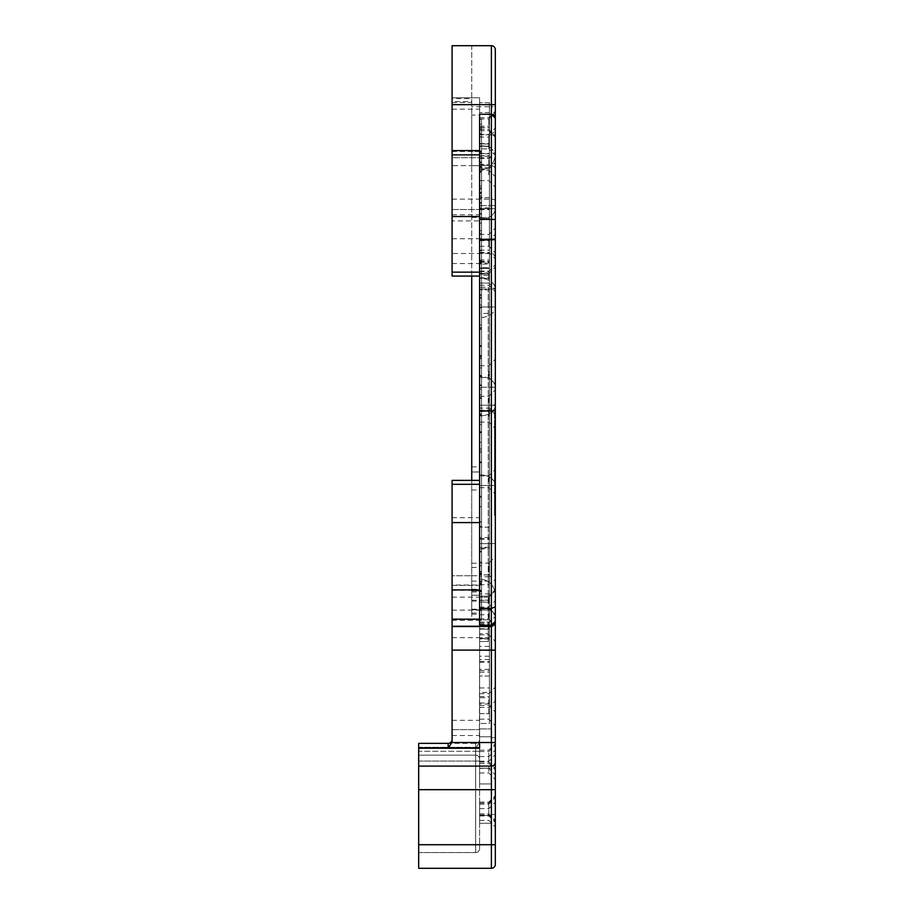 <?xml version="1.0" encoding="UTF-8"?>
<svg xmlns="http://www.w3.org/2000/svg" width="914" height="914" viewBox="0 0 914 914"><rect width="100%" height="100%" fill="white"/><g stroke="black" fill="none" stroke-linecap="round" stroke-linejoin="round"><path stroke-width="0.69" stroke-dasharray="4.57 3.43" d="M452.087 620.298L481.564 620.32L481.564 119.163L481.564 620.32L479.599 620.32L479.599 119.163L479.599 590.341L479.599 128.988L481.564 128.988L481.564 590.581L481.564 128.988L479.599 128.988L479.599 626.536L452.087 626.536L452.087 575.74L479.599 575.74L479.599 590.238L479.599 119.288L479.599 620.195L479.599 562.11L479.599 619.384L471.738 619.475L471.738 590.238L471.738 619.384M481.564 397.202L481.564 119.288L481.564 620.195L481.564 129.114L481.564 610.369L481.564 397.202L479.599 397.202M481.564 262.775L479.599 262.775M481.564 151.016L479.599 151.016M448.157 743.368L418.681 743.368L418.681 747.298L418.681 743.368L448.157 743.368A3.93 3.93 0 0 0 452.087 739.437L452.087 480.376L479.599 480.376L479.599 626.25M452.087 150.582L452.087 165.674L491.389 165.674L452.087 165.674L452.087 253.509L452.087 150.582M452.087 98.586L452.087 102.517L452.087 101.637L471.738 101.637L471.738 102.517L471.738 98.586L452.087 98.586L452.087 45.7L471.738 45.7L471.738 165.674L471.738 150.593L479.599 150.593L479.599 614.174L479.599 97.775L479.599 276.085L479.599 150.593L481.564 150.604M479.599 620.298L479.599 575.74L471.738 575.74L471.738 585.029L471.738 575.74L452.087 575.74L452.087 585.029L479.599 585.029M491.389 783.949L491.389 728.915L491.389 823.251L491.389 783.949L479.599 783.949L479.599 736.775L479.599 783.949L491.389 783.949M495.319 814.534L495.319 802.149L495.319 814.534M488.841 814.534L488.841 808.627L488.841 814.534M479.599 814.534L479.599 808.627L479.599 814.534M495.319 767.109L495.319 754.724L495.319 767.109M488.841 767.109L488.841 773.004L488.841 767.109M479.599 767.109L479.599 773.004L479.599 767.109M495.319 757.443L495.319 745.059L495.319 757.443M488.841 757.443L488.841 751.537L488.841 757.443M479.599 757.443L479.599 751.537L479.599 757.443M495.319 809.039L495.319 796.654L495.319 809.039M488.841 809.039L488.841 803.132L488.841 809.039M479.599 809.039L479.599 803.132L479.599 809.039M495.319 756.084L495.319 768.468L495.319 756.084M488.841 756.084L488.841 761.979L488.841 756.084M479.599 756.084L479.599 761.979L479.599 756.084M495.319 807.965L495.319 795.58L495.319 807.965M488.841 807.965L488.841 802.069L488.841 807.965M479.599 807.965L479.599 802.069L479.599 807.965M495.319 762.493L495.319 750.108L495.319 762.493M488.841 762.493L488.841 756.598L488.841 762.493M479.599 762.493L479.599 756.598L479.599 762.493M495.319 810.067L495.319 822.451L495.319 810.067M488.841 810.067L488.841 815.974L488.841 810.067M479.599 810.067L479.599 815.974L479.599 810.067M495.319 445.369L495.319 628.935M479.599 445.369L479.599 415.939A15.721 10.705 180 0 0 495.319 405.233L495.319 387.228L495.319 405.233A15.721 10.705 180 0 1 479.599 415.939L479.599 445.369M479.599 248.837L479.599 219.406L479.599 248.837M495.319 485.494L479.599 485.494L495.319 485.494A15.721 10.705 180 0 0 479.599 474.789A15.721 10.705 180 0 1 495.319 485.494L495.319 208.712A15.721 10.705 0 0 1 479.599 219.406L479.599 205.593L479.599 219.406A15.721 10.705 0 0 0 495.319 208.712L495.319 288.961A15.721 10.705 0 0 0 479.599 278.256L479.599 306.967L479.599 278.256A15.721 10.705 0 0 1 495.319 288.961L479.599 288.961L495.319 288.961M479.599 347.103L479.599 317.672A15.721 10.705 180 0 0 495.319 306.967A15.721 10.705 0 0 1 479.599 317.672L479.599 347.103M495.319 699.564L495.319 711.949L495.319 699.564M488.841 699.564L488.841 705.459L488.841 699.564M479.599 699.564L479.599 705.459L479.599 699.564M495.319 713.286L495.319 700.901L495.319 713.286M488.841 713.286L488.841 707.39L488.841 713.286M479.599 713.286L479.599 707.39L479.599 713.286M488.841 612.986L488.841 618.881L488.841 612.986M479.599 612.986L479.599 618.881L479.599 612.986M488.841 628.935L488.841 623.04L488.841 628.935M479.599 696.594L489.424 696.594L489.424 713.64L479.599 713.64L479.599 102.711L479.599 723.465L479.599 112.536L479.599 713.64L489.424 713.64L489.424 723.465L479.599 723.465L489.424 723.465L489.424 102.711L489.424 723.465L489.424 702.957L489.424 704.031L479.599 704.031M495.319 240.371L495.319 252.755L495.319 240.371M488.841 240.371L488.841 246.266L488.841 240.371M479.599 240.371L479.599 246.266L479.599 240.371M495.319 124.818L495.319 137.203L495.319 124.818M488.841 124.818L488.841 118.923L488.841 124.818M479.599 124.818L479.599 118.923L479.599 124.818M495.319 123.55L495.319 111.165L495.319 123.55M488.841 123.55L488.841 117.655L488.841 123.55M479.599 123.55L479.599 117.655L479.599 123.55M495.319 246.552L495.319 234.167L495.319 246.552M488.841 246.552L488.841 240.656L488.841 246.552M479.599 246.552L479.599 240.656L479.599 246.552M479.599 574.906L479.599 569.011L479.599 574.906L488.841 574.906L488.841 569.011L488.841 574.906L495.319 581.395L495.319 556.637L495.319 581.395L495.319 556.637L488.841 563.115L488.841 569.011L488.841 563.115L479.599 563.115L479.599 569.011L479.599 563.115M488.841 602.052L488.841 596.156L488.841 602.052M479.599 602.052L479.599 596.156L479.599 602.052M495.319 371.621L495.319 359.236L495.319 371.621M488.841 371.621L488.841 377.516L488.841 371.621M479.599 371.621L479.599 377.516L479.599 371.621M495.319 174.768L495.319 162.384L495.319 174.768M488.841 174.768L488.841 168.873L488.841 174.768M479.599 174.768L479.599 168.873L479.599 174.768M495.319 277.171L495.319 264.786L495.319 277.171M488.841 277.171L488.841 271.275L488.841 277.171M479.599 277.171L479.599 271.275L479.599 277.171M495.319 142.972L495.319 130.588L495.319 155.357L495.319 130.588L488.841 137.077L488.841 142.972L488.841 137.077L479.599 137.077L479.599 142.972L479.599 137.077M495.319 481.781L495.319 469.396L495.319 481.781M488.841 481.781L488.841 475.886L488.841 481.781M479.599 481.781L479.599 475.886L479.599 481.781M495.319 603.057L495.319 615.442L495.319 603.057M488.841 603.057L488.841 597.162L488.841 603.057M479.599 603.057L479.599 597.162L479.599 603.057M495.319 416.201L495.319 403.817L495.319 416.201M488.841 416.201L488.841 410.306L488.841 416.201M479.599 416.201L479.599 410.306L479.599 416.201M495.319 279.376L495.319 266.991L495.319 279.376M488.841 279.376L488.841 273.48L488.841 279.376M479.599 279.376L479.599 273.48L479.599 279.376M495.319 164.36L495.319 176.745L495.319 164.36M488.841 164.36L488.841 158.465L488.841 164.36M479.599 164.36L479.599 205.593L479.599 164.36M495.319 402.229L495.319 513.142L495.319 402.229M488.841 402.229L488.841 396.333L488.841 402.229M479.599 402.229L479.599 396.333L479.599 402.229M495.319 140.288L495.319 127.903L495.319 140.288M488.841 140.288L488.841 134.392L488.841 140.288M479.599 702.957L489.424 702.957L489.424 610.004L479.599 610.004L489.424 610.004L489.424 625.85L479.599 625.85M479.599 624.113L489.424 624.113L489.424 656.206L489.424 619.852L479.599 619.852M479.599 614.734L489.424 614.734L489.424 112.536L479.599 112.536L489.424 112.536L489.424 127.606L479.599 127.606M495.319 776.089L495.319 49.63A3.93 3.93 0 0 0 491.389 45.7L471.738 45.7L471.738 98.586M479.599 750.188L488.841 750.188L495.319 743.699L495.319 774.878L488.841 768.388L479.599 768.388M479.599 415.939L479.599 387.228L479.599 415.939M479.599 387.228L479.599 376.522L479.599 387.228L495.319 387.228A15.721 10.705 0 0 0 479.599 376.522A15.721 10.705 180 0 1 495.319 387.228L479.599 387.228M479.599 317.672L479.599 306.967L479.599 317.672M479.599 394.768L481.564 394.768M479.599 263.872L481.564 263.872M479.599 384.943L481.564 384.943M479.599 142.972L479.599 148.868L479.599 142.972M479.599 728.915L479.599 736.775L479.599 728.915L491.389 728.915L479.599 728.915M479.599 815.391L479.599 823.251L479.599 815.391L491.389 815.391L479.599 815.391M479.599 751.228L479.599 848.649L479.599 751.228L475.668 751.228L475.668 852.579L475.668 747.298L475.668 751.228L418.681 751.228L418.681 755.158L475.668 755.158L418.681 755.158L418.681 868.3L491.389 868.3A3.93 3.93 0 0 0 495.319 864.37L495.319 742.522L479.382 742.522L479.599 650.117L491.389 650.117L491.389 766.103L418.681 766.103L491.389 766.103A3.93 3.93 0 0 0 495.319 762.173A3.93 3.93 0 0 1 491.389 766.103A3.93 3.93 0 0 0 495.319 762.173A3.93 3.93 0 0 1 491.389 766.103L491.389 844.719L418.681 844.719L418.681 852.579L475.668 852.579L418.681 852.579L418.681 755.158L475.668 755.158L418.681 755.158L418.681 747.298L418.681 751.228L479.599 751.228M479.599 480.376L479.599 739.437A3.93 3.93 0 0 1 475.668 743.368L475.668 748.246L479.382 742.522M479.599 134.815L479.599 114.25L479.599 134.815L491.389 134.815L491.389 114.25A3.93 3.93 180 0 1 495.319 118.18L495.319 136.689A3.93 1.874 0 0 0 491.389 134.815L479.599 134.815M471.738 150.593L471.738 614.174L471.738 609.787L479.599 609.787L471.738 609.787L471.738 480.376M452.087 585.029L452.087 626.536L479.599 626.536L479.599 114.25L491.389 114.25L495.319 118.18M452.087 626.536L491.389 626.536L479.599 626.536L479.599 619.384M479.599 625.233L491.389 625.233L479.599 625.233L491.389 625.233L491.389 626.536L495.319 622.605A3.93 3.93 0 0 1 491.389 626.536L479.599 626.536L479.599 650.117M479.599 740.866L479.599 739.437A3.93 3.93 0 0 1 475.668 743.368L418.681 743.368L418.681 766.103L491.389 766.103A3.93 3.93 0 0 0 495.319 762.173M471.738 276.085L471.738 115.073L479.599 115.073M471.738 101.637L471.738 115.073M495.319 421.068L495.319 515.336L495.319 412.191L495.319 515.336L495.319 421.068L494.543 421.068L494.543 412.191L495.319 412.191L494.543 412.191L494.543 428.552L495.319 428.552L494.543 428.552L494.543 440.354L495.319 440.354L494.543 440.354L494.543 429.569L495.319 429.569L494.543 429.569L494.543 436.652L495.319 436.652L494.543 436.652L494.543 466.254L495.319 466.254L494.543 466.254L494.543 487.688L495.319 487.688L494.543 487.688L494.543 515.336L495.319 515.336L494.543 515.336L494.543 496.085L495.319 496.085L494.543 496.085L494.543 484.763L495.319 484.763L494.543 484.763L494.543 497.902L495.319 497.902L494.543 497.902L494.543 487.493L495.319 487.493L494.543 487.493L494.543 451.379L495.319 451.379L494.543 451.379L494.543 437.326L495.319 437.326L494.543 437.326L494.543 421.068L495.319 421.068M492.897 114.547A3.93 3.93 0 0 0 491.389 114.25L479.599 114.25L491.389 114.25L491.389 157.722L495.319 157.722L495.319 257.44L495.319 136.689A3.93 1.874 0 0 0 491.389 134.815L491.389 165.674L471.738 165.674L491.389 165.674A3.93 3.93 0 0 1 495.319 169.604A3.93 3.93 0 0 0 491.389 165.674A3.93 3.93 0 0 1 495.319 169.604A3.93 3.93 0 0 0 491.389 165.674L491.389 253.509L491.389 157.722L452.087 157.722L452.087 263.552L452.087 209.523L479.599 209.523L452.087 209.523L452.087 220.925L479.599 220.925M495.319 205.593L495.319 154.5L495.319 205.593L479.599 205.593L495.319 205.593L479.599 205.593L495.319 205.593L495.319 154.5L495.319 155.357L488.841 148.868L488.841 142.972L488.841 148.868L479.599 148.868M479.599 365.726L488.841 365.726L495.319 359.236L495.319 383.994L488.841 377.516L479.599 377.516M479.599 608.45L491.389 608.45L495.319 606.793L495.319 614.425L488.841 607.947L495.319 614.425M495.319 512.765L495.319 414.739L495.319 513.28L495.319 491.949L495.319 512.765L494.543 512.765L495.319 512.628M479.599 239.331L495.319 239.171M479.599 219.349L495.319 219.463M418.681 766.103L418.681 844.719L475.668 844.719L418.681 844.719M479.599 153.552L489.424 153.552L489.424 548.057L479.599 548.057M479.599 278.027L489.424 278.027L489.424 268.362L479.599 268.362M479.599 267.665L479.599 278.29L479.599 259.999L479.599 267.665L489.424 267.665L489.424 250.173L489.424 264.112L479.599 264.112M479.599 261.655L489.424 261.655L489.424 253.189L479.599 253.189M479.599 164.714L489.424 164.714L479.599 164.143M479.599 126.223L489.424 126.223L489.424 143.989L479.599 143.829M489.424 102.711L479.599 102.711L489.424 102.711L489.424 112.536L489.424 102.711M479.599 126.303L489.424 126.303L489.424 127.766L479.599 127.766M479.599 155.883L489.424 155.883L489.424 146.194L479.599 146.194L488.841 146.183L495.319 152.672M479.599 209.135L489.424 209.135L489.424 218.56L479.599 218.56M479.599 271.607L489.424 271.607L489.424 262.181L479.599 262.181M479.599 600.464L489.424 600.464L489.424 593.883L479.599 593.883M489.424 600.178L479.599 600.178L489.424 600.178L489.424 610.004L489.424 600.178M479.599 622L489.424 622L479.599 622.011M479.599 638.737L489.424 638.737L489.424 629.061L479.599 629.061M479.599 687.934L489.424 687.934L489.424 697.702L479.599 697.702M479.599 584.686L489.424 584.686L489.424 692.435L479.599 692.435M479.599 661.45L489.424 661.45L489.424 670.545L479.599 670.545M479.599 602.075L489.424 602.075L489.424 608.37L479.599 608.37M479.599 538.654L489.424 538.654L489.424 576.734L479.599 576.734M479.599 287.259L479.599 641.491L479.599 274.109L479.599 287.259L488.247 287.259L488.247 633.653L479.599 633.653M488.247 633.653L488.247 641.491L479.599 641.491L488.247 641.491L488.247 287.259M488.247 274.109L479.599 274.109L488.247 274.109M479.599 411.209L491.389 411.209L491.389 625.233L495.274 621.886M495.205 622.251L494.725 623.371M494.577 623.611L491.469 625.233M491.389 625.233L495.319 621.303M495.319 622.605A3.93 3.93 0 0 1 491.389 626.536A3.93 3.93 0 0 0 495.319 622.605A3.93 3.93 0 0 1 491.389 626.536L491.389 650.117L495.319 650.117M494.543 512.685L494.543 414.522L494.543 513.142L494.543 469.979L494.543 512.811L495.319 512.685M494.543 414.522L495.319 414.522M494.543 417.527L495.319 417.527M494.543 441.416L495.319 441.416M494.543 468.985L495.319 468.985M494.543 512.628L494.543 414.739L494.543 513.28L495.319 513.142L494.543 513.165L494.543 492.223L495.319 492.223M494.543 513.005L495.319 513.005M494.543 469.979L495.319 469.979L494.543 469.956M494.543 512.811L495.319 512.811M494.543 441.839L494.543 453.892L494.543 441.839L495.319 441.839L495.319 431.659L495.319 453.892L495.319 441.839M494.543 431.659L495.319 431.659M494.543 453.892L495.319 453.892M494.543 414.739L495.319 414.739M494.543 414.865L495.319 414.865M494.543 513.28L495.319 513.28M494.543 492.223L495.319 491.949M494.543 491.949L494.543 512.765M494.543 474.652L494.543 442.513L494.543 474.652L495.319 474.812L495.319 442.513L495.319 474.652M494.543 474.812L495.319 474.812M494.543 442.513L495.319 442.513M494.543 412.191L494.543 515.336L494.543 412.191M471.738 590.947L479.599 590.947L471.738 590.947M471.738 613.066L479.599 613.066M471.738 614.174L479.599 614.174M471.738 595.243L479.599 595.243L471.738 595.243M452.087 101.637L452.087 97.775L479.599 97.775L452.087 97.775L452.087 157.711L479.599 157.711M471.738 217.395L479.599 217.418M471.738 466.871L479.599 466.871M471.738 471.978L479.599 471.978L471.738 471.978M471.738 489.995L479.599 489.995M452.087 590.238L481.564 590.204M491.389 823.251L479.599 823.251L491.389 823.251M452.087 220.925L452.087 276.085L479.599 276.085M452.087 729.612L479.599 729.612L452.087 729.612M452.087 739.437L452.087 740.866M452.087 589.884L479.599 589.884M471.738 619.475L452.087 619.475M481.564 619.578L479.599 619.578M481.564 217.315L479.599 217.315M481.564 119.163L479.599 119.163L481.564 119.163M481.564 239.182L479.599 239.182L481.564 239.171M481.564 415.139L479.599 415.139M481.564 565.823L479.599 565.823M481.564 562.11L479.599 562.11L481.564 562.11M481.564 609.752L479.599 609.752L481.564 609.752M481.564 610.483L479.599 610.483M481.564 217.601L479.599 217.601M481.564 238.611L479.599 238.611L481.564 238.611M481.564 413.928L479.599 413.928M481.564 581.373L479.599 581.373L481.564 581.373M481.564 590.307L479.599 590.307L481.564 590.341M481.564 620.195L479.599 620.195L481.564 620.195M481.564 591.804L479.599 591.804M481.564 583.875L479.599 583.875M481.564 219.474L489.424 219.451M481.564 119.288L479.599 119.288L481.564 119.288M481.564 162.258L479.599 162.258M481.564 217.349L479.599 217.349M481.564 297.279L479.599 297.279M481.564 298.33L479.599 298.33M481.564 398.298L479.599 398.298M481.564 431.705L479.599 431.705M481.564 432.756L479.599 432.756M481.564 522.134L479.599 522.134M481.564 219.771L479.599 219.771M481.564 129.114L479.599 129.114L481.564 129.114M481.564 217.623L489.424 217.635M481.564 253.281L479.599 253.281M481.564 307.869L479.599 307.869M481.564 387.696L479.599 387.696M481.564 442.285L479.599 442.285M481.564 521.848L479.599 521.848M481.564 610.369L479.599 610.369M479.599 739.437A3.93 3.93 0 0 1 475.668 743.368A3.93 3.93 0 0 0 479.599 739.437M479.599 759.088A3.93 3.93 0 0 0 475.668 755.158A3.93 3.93 0 0 1 479.599 759.088A3.93 3.93 0 0 0 475.668 755.158A3.93 3.93 0 0 1 479.599 759.088A3.93 3.93 0 0 0 475.668 755.158M479.599 848.649A3.93 3.93 0 0 1 475.668 852.579A3.93 3.93 0 0 0 479.599 848.649A3.93 3.93 0 0 1 475.668 852.579M481.564 398.355L479.599 398.355M481.564 263.94L479.599 263.94M481.564 172.026L479.599 172.026L481.564 172.003M481.564 133.684L479.599 133.684M481.564 424.553L479.599 424.553M481.564 167.239L479.599 167.239M481.564 450.853L479.599 450.853M481.564 202.862L479.599 202.862M481.564 355.774L479.599 355.774M481.564 171.386L479.599 171.386M481.564 152.672L479.599 152.672M452.087 151.518L479.599 151.518M471.738 104.664L491.389 104.664L491.389 106.721L471.738 106.721M452.087 199.138L491.389 199.138A3.93 1.702 180 0 1 495.319 200.84M479.599 114.25L491.389 114.25L491.389 411.209L495.319 410.752M479.599 411.129L495.319 410.683M479.599 240.096L495.319 239.651M491.389 114.25L491.389 165.674A3.93 3.93 0 0 1 495.319 169.604A3.93 3.93 0 0 0 491.389 165.674L491.389 106.721L495.319 106.721M495.319 49.63A3.93 3.93 0 0 0 491.389 45.7L491.389 104.664L495.319 104.664M479.599 151.541L471.738 151.541M418.681 789.685L495.319 789.685M489.424 289.829L479.599 289.829L489.424 289.829M489.424 167.708L479.599 167.708L489.424 167.708M489.424 197.63L479.599 197.63L489.424 197.63M489.424 283.112L479.599 283.112L489.424 283.112M489.424 581.11L479.599 581.11L489.424 581.11M489.424 650.551L479.599 650.551L489.424 650.551M489.424 676.017L479.599 676.017L489.424 676.017M489.424 650.345L479.599 650.345L489.424 650.345M489.424 637.789L479.599 637.789L489.424 637.789M489.424 527.172L479.599 527.172L489.424 527.172M488.247 275.468L479.599 275.468M488.247 313.422L479.599 313.422M488.247 602.189L479.599 602.189M488.247 641.491L479.599 641.491M418.681 748.246L475.668 748.246M495.319 844.719L491.389 844.719L491.389 868.3A3.93 3.93 0 0 0 495.319 864.37M495.319 405.233L479.599 405.233L495.319 405.233M479.599 306.967L495.319 306.967L479.599 306.967M495.319 543.624L479.599 543.624L495.319 543.624M479.599 208.712L495.319 208.712L479.599 208.712M494.543 414.636L495.319 414.636L488.841 408.124L479.599 408.124M494.543 457.583L495.319 457.583L494.543 457.583M494.543 467.088L495.319 467.088L494.543 467.088M418.681 747.298L475.668 747.298L418.681 747.298M418.681 761.054L475.668 761.054L418.681 761.054M471.738 589.233L479.599 589.233M471.738 591.986L479.599 591.986M471.738 601.115L479.599 601.115M471.738 609.181L479.599 609.181M471.738 600.212L479.599 600.212M471.738 581.098L479.599 581.098M452.087 97.775L479.599 97.775M452.087 109.177L479.599 109.177M452.087 214.779L479.599 214.779M471.738 154.889L479.599 154.889M471.738 563.218L479.599 563.218M471.738 567.388L479.599 567.388M471.738 585.029L471.738 590.238M491.389 768.228L479.599 768.228L491.389 768.228M479.599 736.775L491.389 736.775L479.599 736.775M452.087 238.737L479.599 238.737M452.087 735.507L479.599 735.507M452.087 517.712L479.599 517.712M452.087 585.371L479.599 585.371M452.087 597.139L479.599 597.139M452.087 637.664L479.599 637.664M452.087 720.323L479.599 720.323M452.087 610.118L479.599 610.118M481.564 583.395L479.599 583.395M481.564 591.267L479.599 591.267M481.564 590.581L479.599 590.581L481.564 590.57M481.564 581.944L479.599 581.944M481.564 551.93L479.599 551.93M481.564 526.19L479.599 526.19M481.564 497.216L479.599 497.216M481.564 496.268L479.599 496.268L481.564 496.268M481.564 462.85L479.599 462.85L481.564 462.85M481.564 461.901L479.599 461.901M481.564 432.413L479.599 432.413L481.564 432.413M481.564 325.018L479.599 325.018L481.564 325.018M481.564 295.519L479.599 295.519M481.564 294.571L479.599 294.571L481.564 294.571M481.564 261.164L479.599 261.164L481.564 261.164M481.564 260.204L479.599 260.204M481.564 230.716L479.599 230.716L481.564 230.716M481.564 192.26L479.599 192.26L481.564 192.306M481.564 162.292L479.599 162.292M481.564 127.446L479.599 127.446M481.564 193.174L479.599 193.174M481.564 223.199L479.599 223.199L481.564 223.199M481.564 329.417L479.599 329.417M481.564 389.273L479.599 389.273M481.564 573.946L479.599 573.946M481.564 572.118L479.599 572.118M481.564 551.805L479.599 551.805M481.564 526.361L479.599 526.361M481.564 506.733L479.599 506.733M481.564 452.384L479.599 452.384M481.564 305.036L479.599 305.036M481.564 250.699L479.599 250.699M481.564 151.69L479.599 151.69M481.564 136.769L479.599 136.769M481.564 166.542L479.599 166.542M481.564 328.286L479.599 328.286M481.564 346.143L479.599 346.143M481.564 397.704L479.599 397.704M481.564 551.519L479.599 551.519M481.564 565.709L479.599 565.709M481.564 414.819L479.599 414.819M481.564 385.388L479.599 385.388M481.564 358.665L479.599 358.665M481.564 213.408L479.599 213.408M481.564 187.998L479.599 187.998M481.564 124.155L479.599 124.155M481.564 192.431L479.599 192.431L481.564 192.443M481.564 205.787L479.599 205.787M481.564 233.516L479.599 233.516M481.564 327.818L479.599 327.818M481.564 367.931L479.599 367.931M481.564 462.233L479.599 462.233M481.564 591.13L479.599 591.13M481.564 574.415L479.599 574.415M481.564 448.911L479.599 448.911M481.564 375.643L479.599 375.643M481.564 357.568L479.599 357.568M481.564 214.367L479.599 214.367M481.564 197.207L479.599 197.207M481.564 162.795L479.599 162.795M481.564 205.593L479.599 205.593M481.564 233.493L479.599 233.493M481.564 297.347L479.599 297.347M481.564 327.795L479.599 327.795M481.564 367.908L479.599 367.908M481.564 431.762L479.599 431.762M481.564 462.21L479.599 462.21M481.564 551.371L479.599 551.371M481.564 571.547L479.599 571.547L481.564 571.547M479.599 747.298L475.668 747.298L479.599 747.298M479.599 761.054L475.668 761.054L479.599 761.054M479.599 844.719L475.668 844.719L479.599 844.719M481.564 172.163L479.599 172.163M481.564 203.205L479.599 203.205M481.564 355.477L479.599 355.477M479.599 808.627L488.841 808.627L495.319 802.149M479.599 761.213L488.841 761.213L495.319 754.724M479.599 751.537L488.841 751.537L495.319 745.059M479.599 803.132L488.841 803.132L495.319 796.654M479.599 802.069L488.841 802.069L495.319 795.58M479.599 756.598L488.841 756.598L495.319 750.108M479.599 804.171L488.841 804.171L495.319 797.694M479.599 693.669L488.841 693.669L495.319 687.191M479.599 707.39L488.841 707.39L495.319 700.901M479.599 607.09L488.841 607.09L495.319 600.601M479.599 623.04L488.841 623.04L495.319 616.55M479.599 234.475L488.841 234.475L495.319 227.986M479.599 118.923L488.841 118.923L495.319 112.445M479.599 117.655L488.841 117.655L495.319 111.165M479.599 240.656L488.841 240.656L495.319 234.167M488.841 596.156L495.319 589.667L488.841 596.156L479.599 596.156L488.841 596.156M479.599 168.873L488.841 168.873L495.319 162.384M479.599 271.275L488.841 271.275L495.319 264.786M479.599 475.886L488.841 475.886L495.319 469.396M488.841 597.162L495.319 590.684L488.841 597.162L479.599 597.162L488.841 597.162M479.599 410.306L488.841 410.306L495.319 403.817M479.599 273.48L488.841 273.48L495.319 266.991M479.599 158.465L488.841 158.465L495.319 151.987M479.599 396.333L488.841 396.333L495.319 389.855M479.599 134.392L488.841 134.392L495.319 127.903M489.424 547.36L479.599 547.36M489.424 669.345L479.599 669.345M489.424 656.206L479.599 656.206M489.424 646.381L479.599 646.381M489.424 153.815L479.599 153.815M491.389 737.701L495.319 737.701M491.389 814.465L495.319 814.465M495.319 257.44C493.663 253.818 492.349 252.515 491.389 253.509L452.087 253.509M479.599 268.019L489.424 268.019M479.599 277.845L489.424 277.845M489.424 268.465L479.599 268.465L489.424 268.488M489.424 278.29L479.599 278.29L489.424 278.313M479.599 250.173L489.424 250.173M479.599 259.999L489.424 259.999M479.599 143.589L489.424 143.589M479.599 153.415L489.424 153.415M489.424 143.989L479.599 143.989M489.424 146.411L479.599 146.411M489.424 156.237L479.599 156.237M479.599 145.897L489.424 145.897M479.599 155.723L489.424 155.723M479.599 209.614L489.424 209.614M489.424 263.106L479.599 263.106M489.424 207.809L479.599 207.809M489.424 272.932L479.599 272.932M479.599 261.29L489.424 261.29M479.599 271.115L489.424 271.115M489.424 629.163L479.599 629.163M489.424 638.989L479.599 638.989M479.599 628.741L489.424 628.741M479.599 638.566L489.424 638.566M489.424 659.52L479.599 659.52M479.599 672.156L489.424 672.156M479.599 662.33L489.424 662.33M489.424 537.535L479.599 537.535M479.599 548.994L489.424 548.994M479.599 539.169L489.424 539.169M479.599 170.221C489.15 169.296 494.394 164.052 495.319 154.5C494.394 164.052 489.15 169.296 479.599 170.221L488.841 170.255L495.319 176.745M479.599 285.271L488.841 285.271L495.319 291.749M479.599 422.097L488.841 422.097L495.319 428.586M479.599 608.952L488.841 608.952L495.319 615.442L488.841 608.952L479.599 608.952M479.599 487.676L488.841 487.676L495.319 494.154M479.599 283.066L488.841 283.066L495.319 289.555M479.599 180.664L488.841 180.664L495.319 187.153M479.599 607.947L488.841 607.947L479.599 607.947M479.599 252.447L488.841 252.447L495.319 258.925M479.599 129.445L488.841 129.445L495.319 135.935M479.599 130.713L488.841 130.713L495.319 137.203M479.599 246.266L488.841 246.266L495.319 252.755M479.599 634.83L488.841 634.83L495.319 641.308M479.599 618.881L488.841 618.881L495.319 625.359M479.599 719.181L488.841 719.181L495.319 725.659M479.599 705.459L488.841 705.459L495.319 711.949M479.599 579.008C489.15 579.933 494.394 585.177 495.319 594.728C494.394 585.177 489.15 579.933 479.599 579.008M479.599 815.974L488.841 815.974L495.319 822.451M479.599 813.86L488.841 813.86L495.319 820.338M479.599 761.979L488.841 761.979L495.319 768.468M479.599 814.934L488.841 814.934L495.319 821.412M479.599 763.339L488.841 763.339L495.319 769.817M479.599 773.004L488.841 773.004L495.319 779.482M479.599 820.429L488.841 820.429L495.319 826.907M471.738 609.787L479.599 609.787M452.087 263.552L479.599 263.552M452.087 209.523L479.599 209.523M452.087 102.517L471.738 102.517M481.564 583.052L479.599 583.052M481.564 161.938L479.599 161.938M481.564 162.395L479.599 162.395M481.564 193.38L479.599 193.38M481.564 192.74L479.599 192.74M481.564 356.391L479.599 356.391M481.564 584.572L479.599 584.572M481.564 574.746L479.599 574.746M481.564 573.227L479.599 573.227M481.564 171.763L479.599 171.763M481.564 172.232L479.599 172.232M481.564 202.565L479.599 202.565M481.564 346.566L479.599 346.566M481.564 345.641L479.599 345.641M481.564 583.52L479.599 583.52M481.564 584.983L479.599 584.983M481.564 385.24L479.599 385.24M481.564 385.651L479.599 385.651M481.564 186.056L479.599 186.056M481.564 188.901L479.599 188.901M481.564 162.338L479.599 162.338M481.564 162.086L479.599 162.086M481.564 573.695L479.599 573.695M481.564 575.157L479.599 575.157M481.564 375.414L479.599 375.414M481.564 375.814L479.599 375.814M481.564 195.893L479.599 195.893M481.564 198.726L479.599 198.726M481.564 171.912L479.599 171.912"/><path stroke-width="1.37" d="M492.897 114.547A3.93 3.93 0 0 1 495.319 118.18L495.319 622.605L491.389 626.536L452.087 626.536L452.087 589.907L479.599 589.907M479.599 276.085L452.087 276.085L452.087 45.7L491.389 45.7A3.93 3.93 0 0 1 495.319 49.63L495.319 130.588M495.319 622.605L495.319 762.173A3.93 3.93 0 0 1 491.389 766.103L418.681 766.103L418.681 743.368L448.157 743.368A3.93 3.93 0 0 0 452.087 739.437A3.93 3.93 0 0 1 448.157 743.368L448.157 748.246L479.599 748.246L479.599 742.522L491.389 742.522L491.389 650.117L452.087 650.117L452.087 626.536M495.319 288.961L495.319 142.972M495.319 614.425L495.319 628.935M495.319 556.637L495.319 606.793L491.389 608.45L491.389 104.664L452.087 104.664M495.319 762.173L495.319 864.37A3.93 3.93 0 0 1 491.389 868.3L418.681 868.3L418.681 844.719L491.389 844.719L491.389 742.522L495.319 742.522L495.319 743.699M495.319 774.878L495.319 776.089M495.319 118.18L491.389 114.25L479.599 114.25L479.599 626.25L452.087 626.25M471.738 480.376L471.738 276.085M495.319 155.357L495.319 157.722M495.319 383.994L495.319 581.395M495.319 485.494L495.319 445.369M495.319 205.593L495.319 359.236M448.157 748.246L451.87 742.522L452.087 740.866L452.087 650.117M479.599 239.331L495.319 239.171M479.599 219.349L495.319 219.463M479.599 608.45L491.389 608.45L491.389 625.233L479.599 625.233M418.681 844.719L418.681 766.103M495.319 621.303L491.469 625.233M452.087 216.538L479.599 216.538M452.087 589.907L452.087 522.58L479.599 522.58M452.087 522.58L452.087 480.376L479.599 480.376M452.087 619.166L479.599 619.166M451.87 742.522L479.599 742.522M479.599 240.096L495.319 239.651M479.599 411.129L495.319 410.672M479.599 411.209L495.319 410.74M495.319 650.117L491.389 650.117L491.389 625.233M495.319 104.664L491.389 104.664L491.389 45.7M495.319 789.685L418.681 789.685M491.389 868.3L491.389 844.719L495.319 844.719M479.599 748.246L418.681 748.246M452.087 272.155L479.599 272.155M479.599 154.866L452.087 154.866M479.599 484.306L452.087 484.306M452.087 150.582L479.599 150.582"/></g></svg>
